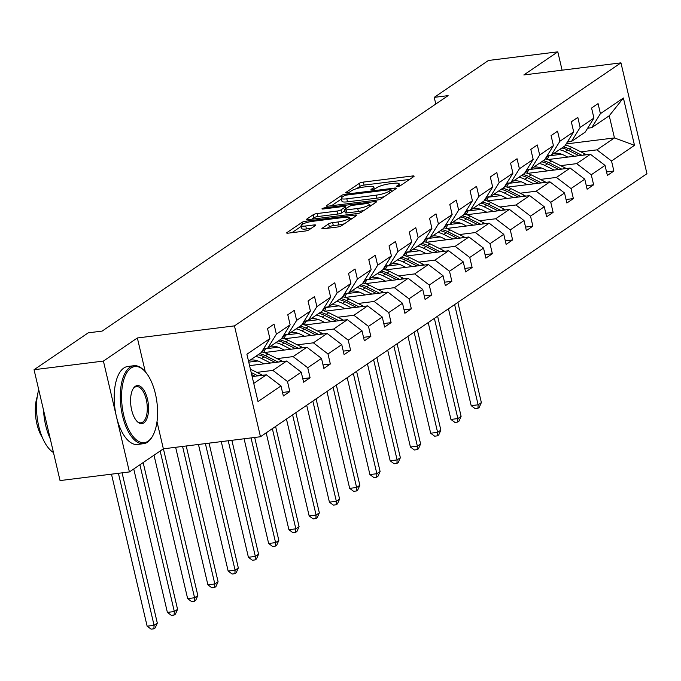 <?xml version="1.0" encoding="UTF-8"?>
<svg xmlns="http://www.w3.org/2000/svg" width="681" height="681" viewBox="0 0 681 681"><rect width="100%" height="100%" fill="white"/><g stroke="black" fill="none" stroke-linecap="round" stroke-linejoin="round"><path stroke-width="1.02" d="M397.508 186.577A2.162 0.434 -13.2 0 0 400.309 185.734L413.844 176.524A3.082 0.621 -13.2 0 0 414.125 176.158A3.082 0.621 -13.2 0 0 412.397 175.996L363.382 182.091A3.082 0.621 -13.2 0 0 359.381 183.3L345.837 192.519A2.162 0.434 -13.2 0 0 345.642 192.774A2.162 0.434 -13.2 0 0 346.859 192.885A2.162 0.434 -13.2 0 0 349.651 192.042L351.405 190.85A9.874 2 -13.2 0 1 364.199 186.986L368.285 186.483A9.874 2 -13.2 0 1 373.818 187.003A9.874 2 -13.2 0 1 372.916 188.169L371.171 189.361A2.162 0.434 -13.2 0 0 370.975 189.616A2.162 0.434 -13.2 0 0 372.184 189.735A2.162 0.434 -13.2 0 0 374.976 188.884L376.729 187.692A9.874 2 -13.2 0 1 389.523 183.836L393.609 183.325A9.874 2 -13.2 0 1 399.143 183.844A9.874 2 -13.2 0 1 398.249 185.019L396.495 186.211A2.162 0.434 -13.2 0 0 396.299 186.466A2.162 0.434 -13.2 0 0 397.508 186.577M322.198 228.212A3.082 0.621 -13.2 0 0 321.926 228.578A3.082 0.621 -13.2 0 0 323.654 228.739L337.401 227.028A3.082 0.621 -13.2 0 0 341.402 225.82L356.435 215.588A3.082 0.621 -13.2 0 0 356.716 215.222A3.082 0.621 -13.2 0 0 354.988 215.06L305.973 221.163A3.082 0.621 -13.2 0 0 301.972 222.372L286.939 232.604A3.082 0.621 -13.2 0 0 286.658 232.97A3.082 0.621 -13.2 0 0 288.386 233.132L304.994 231.063A3.082 0.621 -13.2 0 0 308.995 229.855L315.431 225.479A3.082 0.621 -13.2 0 0 315.712 225.113A3.082 0.621 -13.2 0 0 313.984 224.951L305.743 225.973A8.249 1.677 -13.2 0 1 301.121 225.539A8.249 1.677 -13.2 0 1 312.562 221.334L344.833 217.316A8.249 1.677 -13.2 0 1 349.455 217.758A8.249 1.677 -13.2 0 1 338.014 221.955L332.634 222.627A3.082 0.621 -13.2 0 0 328.634 223.836L322.198 228.212L322.334 228.782M137.358 337.972L103.41 361.075L34.05 369.715L60.047 480.573L129.407 471.933L163.363 448.83L260.465 436.742L234.46 325.884L137.358 337.972L145.283 371.749M562.097 70.186L557.799 51.841L523.842 74.944L620.953 62.856L234.46 325.884M557.799 51.841L488.439 60.473L434.231 97.366L435.797 104.014M34.05 369.715L88.249 332.83L102.124 331.102L448.107 95.638L434.231 97.366M377.036 200.061A3.082 0.621 -13.2 0 0 381.028 198.852L396.07 188.62A3.082 0.621 -13.2 0 0 396.351 188.254A3.082 0.621 -13.2 0 0 394.622 188.092L345.599 194.196A3.082 0.621 -13.2 0 0 341.607 195.396L326.565 205.636A3.082 0.621 -13.2 0 0 326.284 206.002A3.082 0.621 -13.2 0 0 328.012 206.164L377.036 200.061M376.252 202.104L361.219 212.336A3.082 0.621 -13.2 0 1 357.219 213.545L308.204 219.648A3.082 0.621 -13.2 0 1 306.476 219.486A3.082 0.621 -13.2 0 1 306.748 219.12L313.183 214.736A3.082 0.621 -13.2 0 1 317.184 213.536L337.061 211.059A3.082 0.621 -13.2 0 0 341.062 209.85L345.327 206.947A3.082 0.621 -13.2 0 0 345.607 206.581A3.082 0.621 -13.2 0 0 343.879 206.42L323.186 208.999A2.162 0.434 -13.2 0 1 321.977 208.88A2.162 0.434 -13.2 0 1 324.973 207.782L374.805 201.576A3.082 0.621 -13.2 0 1 376.533 201.738A3.082 0.621 -13.2 0 1 376.252 202.104M103.41 361.075L129.407 471.933M282.521 392.469L289.834 391.558L283.347 395.976L280.989 385.94L258.014 401.577L246.905 354.239L269.889 338.602L261.189 352.639L248.548 361.236M260.465 436.742L646.95 173.706L620.953 62.856M276.375 334.184L290.14 324.82L281.44 338.857L267.676 348.221L276.375 334.184L274.026 324.147L267.531 328.565L269.889 338.602M290.14 324.82L287.782 314.784L294.277 310.366L296.635 320.402L310.391 311.038L308.042 301.002L314.528 296.584L316.886 306.62L330.643 297.256L328.293 287.212L334.78 282.794L337.138 292.839L350.902 283.466L348.544 273.43L355.039 269.012L357.389 279.048L371.154 269.685L368.796 259.648L375.291 255.23L377.64 265.267L391.405 255.903L389.047 245.867L395.542 241.449L397.891 251.485L411.656 242.121L409.298 232.085L415.793 227.667L418.151 237.703L431.907 228.339L429.558 218.303L436.044 213.885L438.402 223.921L452.158 214.549L449.809 204.513L456.296 200.095L458.653 210.14L472.41 200.767L470.06 190.731L476.547 186.313L478.905 196.349L492.669 186.986L490.311 176.949L496.807 172.531L499.156 182.568L512.921 173.204L510.563 163.168L517.058 158.75L519.407 168.786L533.172 159.422L530.814 149.386L537.309 144.968L539.667 155.004L553.423 145.64L551.074 135.604L557.56 131.186L559.918 141.222L573.674 131.85L571.325 121.814L577.811 117.396L580.169 127.441L593.926 118.068L591.576 108.032L598.063 103.614L600.421 113.65L623.396 98.013L634.505 145.351L611.521 160.988L613.879 171.025L607.384 175.443L605.034 165.406L591.27 174.77L593.628 184.815L587.133 189.233L584.783 179.188L571.018 188.56L573.376 198.597L566.881 203.015L564.523 192.978L550.767 202.342L553.117 212.378L546.63 216.796L544.272 206.76L530.516 216.124L532.865 226.16L526.379 230.578L524.021 220.542L510.265 229.906L512.614 239.942L506.128 244.36L503.77 234.324L490.005 243.687L492.363 253.724L485.868 258.142L483.519 248.105L469.754 257.478L472.112 267.514L465.617 271.932L463.267 261.887L449.503 271.259L451.861 281.296L445.365 285.714L443.008 275.677L429.251 285.041L431.601 295.077L425.114 299.495L422.756 289.459L409 298.823L411.35 308.859L404.863 313.277L402.505 303.241L388.749 312.605L391.098 322.641L384.612 327.059L382.254 317.023L368.489 326.386L370.847 336.423L364.352 340.84L362.003 330.804L348.238 340.177L350.596 350.213L344.101 354.631L341.751 344.595L327.987 353.958L330.345 363.995L323.85 368.412L321.492 358.376L307.735 367.74L310.085 377.776L303.598 382.194L301.24 372.158L287.484 381.522L289.834 391.558M249.578 365.637L286.641 361.024L272.877 370.387L256.822 372.388M272.877 370.387L287.484 381.522M286.641 361.024L301.24 372.158M263.615 348.723L267.676 348.221M264.237 352.554L306.893 347.242L293.128 356.606L277.073 358.606M257.954 360.99L248.761 362.13M293.128 356.606L307.735 367.74M306.893 347.242L321.492 358.376M310.391 311.038L301.692 325.067L287.927 334.439L296.635 320.402M283.866 334.941L287.927 334.439M284.488 338.772L327.144 333.46L313.379 342.824L297.325 344.824M278.206 347.199L265.59 348.774M313.379 342.824L327.987 353.958M327.144 333.46L341.751 344.595M330.643 297.256L321.943 311.285L308.187 320.649L316.886 306.62M304.118 321.16L308.187 320.649M304.748 324.982L347.395 319.678L333.639 329.042L317.576 331.043M298.465 333.418L285.841 334.992M333.639 329.042L348.238 340.177M347.395 319.678L362.003 330.804M350.902 283.466L342.194 297.503L328.438 306.867L337.138 292.839M324.369 307.378L328.438 306.867M324.999 311.2L367.646 305.888L353.89 315.26L337.827 317.252M318.717 319.636L306.092 321.211M353.89 315.26L368.489 326.386M367.646 305.888L382.254 317.023M371.154 269.685L362.454 283.722L348.689 293.085L357.389 279.048M344.62 293.596L348.689 293.085M345.25 297.418L387.906 292.106L374.141 301.47L358.087 303.471M338.968 305.854L326.344 307.429M374.141 301.47L388.749 312.605M387.906 292.106L402.505 303.241M391.405 255.903L382.705 269.94L368.94 279.304L377.64 265.267M364.871 279.806L368.94 279.304M365.501 283.636L408.157 278.325L394.393 287.688L378.338 289.689M359.219 292.072L346.595 293.639M394.393 287.688L409 298.823M408.157 278.325L422.756 289.459M411.656 242.121L402.956 256.158L389.191 265.522L397.891 251.485M385.131 266.024L389.191 265.522M385.752 269.855L428.409 264.543L414.644 273.907L398.589 275.907M379.47 278.291L366.846 279.857M414.644 273.907L429.251 285.041M428.409 264.543L443.008 275.677M431.907 228.339L423.207 242.368L409.443 251.74L418.151 237.703M405.382 252.242L409.443 251.74M406.004 256.073L448.66 250.761L434.895 260.125L418.841 262.125M399.721 264.5L387.106 266.075M434.895 260.125L449.503 271.259M448.66 250.761L463.267 261.887M452.158 214.549L443.459 228.586L429.702 237.95L438.402 223.921M425.634 238.461L429.702 237.95M426.263 242.283L468.911 236.979L455.155 246.343L439.092 248.344M419.973 250.719L407.357 252.293M455.155 246.343L469.754 257.478M468.911 236.979L483.519 248.105M472.41 200.767L463.71 214.804L449.954 224.168L458.653 210.14M445.885 224.679L449.954 224.168M446.515 228.501L489.162 223.189L475.406 232.561L459.343 234.553M440.232 236.937L427.608 238.512M475.406 232.561L490.005 243.687M489.162 223.189L503.77 234.324M492.669 186.986L483.97 201.023L470.205 210.386L478.905 196.349M466.136 210.897L470.205 210.386M466.766 214.719L509.422 209.407L495.657 218.771L479.603 220.772M460.484 223.155L447.86 224.721M495.657 218.771L510.265 229.906M509.422 209.407L524.021 220.542M512.921 173.204L504.221 187.241L490.456 196.605L499.156 182.568M486.387 197.107L490.456 196.605M487.017 200.938L529.673 195.626L515.909 204.99L499.854 206.99M480.735 209.373L468.111 210.94M515.909 204.99L530.516 216.124M529.673 195.626L544.272 206.76M533.172 159.422L524.472 173.451L510.707 182.823L519.407 168.786M506.647 183.325L510.707 182.823M507.268 187.156L549.925 181.844L536.16 191.208L520.105 193.208M500.986 195.592L488.362 197.158M536.16 191.208L550.767 202.342M549.925 181.844L564.523 192.978M553.423 145.64L544.723 159.669L530.959 169.041L539.667 155.004M526.898 169.543L530.959 169.041M527.52 173.374L570.176 168.062L556.411 177.426L540.356 179.426M521.237 181.801L508.622 183.376M556.411 177.426L571.018 188.56M570.176 168.062L584.783 179.188M573.674 131.85L564.975 145.887L551.218 155.251L559.918 141.222M547.149 155.762L551.218 155.251M547.779 159.584L590.427 154.272L576.671 163.644L560.608 165.645M541.489 168.02L528.873 169.595M576.671 163.644L591.27 174.77M590.427 154.272L605.034 165.406M593.926 118.068L585.226 132.105L571.47 141.469L580.169 127.441M567.401 141.98L571.47 141.469M566.183 143.938L614.449 137.928L596.922 149.863L580.859 151.854M561.748 154.238L549.124 155.813M596.922 149.863L611.521 160.988M634.505 145.351L614.449 137.928L609.248 115.761L591.721 127.687L600.421 113.65M587.652 128.19L591.721 127.687M253.749 383.412L266.39 374.805L252.149 376.576M609.248 115.761L623.396 98.013M266.39 374.805L280.989 385.94M606.567 171.935L613.879 171.025M586.315 185.726L593.628 184.815M566.056 199.507L573.376 198.597M545.804 213.289L553.117 212.378M525.553 227.071L532.865 226.16M505.302 240.853L512.614 239.942M485.051 254.634L492.363 253.724M464.8 268.425L472.112 267.514M444.54 282.206L451.861 281.296M424.289 295.988L431.601 295.077M404.037 309.77L411.35 308.859M383.786 323.552L391.098 322.641M363.535 337.333L370.847 336.423M343.284 351.124L350.596 350.213M323.024 364.905L330.345 363.995M302.773 378.687L310.085 377.776M163.363 448.83L156.996 421.701M409.57 179.426L364.08 185.087A3.082 0.621 -13.2 0 0 360.087 186.296L356.665 188.62M341.428 198.988L331.545 205.722M390.851 190.05A2.162 0.434 -13.2 0 0 391.047 189.795A2.162 0.434 -13.2 0 0 389.838 189.676L346.816 195.038A2.162 0.434 -13.2 0 0 344.016 195.881L342.168 197.132A9.874 2 -13.2 0 0 341.275 198.307A9.874 2 -13.2 0 0 346.808 198.826L376.218 195.166A9.874 2 -13.2 0 0 389.004 191.301L390.851 190.05L391.286 191.872M341.275 198.307L341.973 201.304A9.874 2 -13.2 0 0 347.506 201.823L346.808 198.826M384.45 196.528A9.874 2 -13.2 0 1 376.916 198.162L347.506 201.823M311.728 219.205L313.89 217.733L313.183 214.736M344.833 210.761L341.768 212.847A3.082 0.621 -13.2 0 1 337.767 214.055L317.891 216.532A3.082 0.621 -13.2 0 0 313.89 217.733M345.999 208.25L346.655 208.165M369.383 205.339L371.979 205.015M357.695 208.488A8.249 1.677 -13.2 0 0 369.136 204.283A8.249 1.677 -13.2 0 0 364.514 203.849L353.141 205.262A3.082 0.621 -13.2 0 0 349.14 206.471L344.875 209.373A3.082 0.621 -13.2 0 0 344.595 209.739A3.082 0.621 -13.2 0 0 346.323 209.901L357.695 208.488L358.393 211.485A8.249 1.677 -13.2 0 0 364.301 210.233M344.595 209.739L345.293 212.736A3.082 0.621 -13.2 0 0 347.029 212.898L346.323 209.901M358.393 211.485L347.029 212.898M344.433 223.76A8.249 1.677 -13.2 0 1 338.712 224.951L333.341 225.624A3.082 0.621 -13.2 0 0 329.34 226.833L327.178 228.305M301.121 225.539L301.819 228.535A8.249 1.677 -13.2 0 0 306.441 228.969L305.743 225.973M311.157 228.382L306.441 228.969M301.3 226.305L291.911 232.698M352.171 218.499L349.702 218.805M586.367 154.783A8.325 7.21 -124.2 0 0 584.979 153.915L571.759 147.3A24.039 20.822 -124.2 0 0 565.417 145.172M549.337 155.489A19.953 17.289 -124.2 0 0 547.379 159.473M574.372 156.272L565.264 151.718A24.039 20.822 -124.2 0 0 559.399 149.684M567.792 157.098L564.047 155.217A19.953 17.289 -124.2 0 0 554.164 153.251M581.974 155.328L569.29 148.977A24.039 20.822 -124.2 0 0 563.425 146.943M545.762 159.073A19.953 17.289 55.8 0 1 548.035 155.651M561.868 148.007A24.039 20.822 55.8 0 1 567.733 150.041L579.029 155.694M547.413 155.728A19.953 17.289 -124.2 0 0 546.749 156.409M454.619 304.603L478.122 404.795L481.365 402.582L457.862 302.398M481.365 402.582L479.22 407.4L477.926 408.285L475.151 408.626L471.184 405.655L448.464 308.791M471.184 405.655L478.122 404.795L477.926 408.285M148.143 441.152A38.34 17.51 82.9 0 0 152.561 436.138A38.34 17.51 82.9 0 0 144.432 370.839A38.34 17.51 82.9 0 0 130.999 368.046A38.34 17.51 82.9 0 0 123.738 415.376A38.34 17.51 82.9 0 0 148.143 441.152M152.561 436.138L152.05 437.015A39.285 17.944 -97.1 0 1 147.522 442.156A39.285 17.944 -97.1 0 1 143.597 443.68A39.285 17.944 -97.1 0 1 121.61 411.375A39.285 17.944 -97.1 0 1 129.96 367.255A39.285 17.944 -97.1 0 1 133.885 365.723A39.285 17.944 -97.1 0 1 143.717 370.106L144.432 370.839M143.861 422.875A19.17 8.751 -97.1 0 1 137.145 421.479A19.17 8.751 -97.1 0 1 133.084 388.825A19.17 8.751 -97.1 0 1 135.289 386.323A19.17 8.751 -97.1 0 1 147.496 399.211A19.17 8.751 -97.1 0 1 143.861 422.875M136.787 421.096A18.225 8.325 82.9 0 0 140.993 422.79A18.225 8.325 82.9 0 0 142.814 422.075A18.225 8.325 82.9 0 0 146.687 401.603A18.225 8.325 82.9 0 0 136.489 386.612A18.225 8.325 82.9 0 0 134.668 387.327A18.225 8.325 82.9 0 0 132.829 389.285M143.597 443.68L137.494 444.446A39.285 17.944 -97.1 0 1 115.506 412.133A39.285 17.944 -97.1 0 1 123.857 368.012A39.285 17.944 -97.1 0 1 127.781 366.48L133.885 365.723M42.35 437.491A28.287 12.913 -97.1 0 1 37.259 396.555M50.249 438.785A39.285 17.944 -97.1 0 1 43.541 410.166M53.484 452.559A39.285 17.944 -97.1 0 1 38.749 389.745M566.107 168.565A8.325 7.21 -124.2 0 0 564.728 167.705L551.508 161.082A24.039 20.822 -124.2 0 0 545.166 158.954M529.086 169.271A19.953 17.289 -124.2 0 0 527.128 173.255M554.121 170.063L545.013 165.5A24.039 20.822 -124.2 0 0 539.148 163.466M547.541 170.88L543.796 168.999A19.953 17.289 -124.2 0 0 533.904 167.032M561.723 169.109L549.039 162.759A24.039 20.822 -124.2 0 0 543.174 160.725M525.511 172.855A19.953 17.289 55.8 0 1 527.784 169.433M541.616 161.789A24.039 20.822 55.8 0 1 547.481 163.823L558.778 169.475M527.162 169.509A19.953 17.289 -124.2 0 0 526.498 170.19M434.367 318.385L457.862 418.577L461.114 416.363L437.611 316.18M461.114 416.363L458.968 421.181L457.675 422.067L454.899 422.416L450.933 419.436L428.213 322.573M450.933 419.436L457.862 418.577L457.675 422.067M545.856 182.346A8.325 7.21 -124.2 0 0 544.468 181.486L531.248 174.864A24.039 20.822 -124.2 0 0 524.915 172.744M508.826 183.053A19.953 17.289 -124.2 0 0 506.868 187.037M533.861 183.844L524.762 179.282A24.039 20.822 -124.2 0 0 518.896 177.247M527.29 184.662L523.544 182.789A19.953 17.289 -124.2 0 0 513.653 180.814M541.472 182.891L528.788 176.541A24.039 20.822 -124.2 0 0 522.923 174.506M505.259 186.637A19.953 17.289 55.8 0 1 507.532 183.215M521.365 175.57A24.039 20.822 55.8 0 1 527.23 177.605L538.526 183.266M506.911 183.291A19.953 17.289 -124.2 0 0 506.238 183.972M414.116 332.166L437.611 432.358L440.854 430.154L417.359 329.962M440.854 430.154L438.717 434.963L437.415 435.849L434.648 436.198L430.673 433.218L407.962 336.363M430.673 433.218L437.611 432.358L437.415 435.849M525.604 196.128A8.325 7.21 -124.2 0 0 524.217 195.268L510.997 188.646A24.039 20.822 -124.2 0 0 504.664 186.526M488.575 196.835A19.953 17.289 -124.2 0 0 486.617 200.818M513.61 197.626L504.51 193.064A24.039 20.822 -124.2 0 0 498.645 191.029M507.039 198.443L503.293 196.571A19.953 17.289 -124.2 0 0 493.402 194.596M521.22 196.681L508.528 190.322A24.039 20.822 -124.2 0 0 502.672 188.288M485.008 200.418A19.953 17.289 55.8 0 1 487.273 196.996M501.114 189.352A24.039 20.822 55.8 0 1 506.97 191.387L518.275 197.047M486.66 197.073A19.953 17.289 -124.2 0 0 485.987 197.754M393.856 345.957L417.359 446.14L420.603 443.935L397.108 343.743M420.603 443.935L418.466 448.753L417.164 449.63L414.388 449.979L410.422 447.008L387.702 350.145M410.422 447.008L417.359 446.14L417.164 449.63M505.353 209.918A8.325 7.21 -124.2 0 0 503.966 209.05L490.746 202.427A24.039 20.822 -124.2 0 0 484.412 200.308M468.324 210.625A19.953 17.289 -124.2 0 0 466.366 214.6M493.359 211.408L484.251 206.845A24.039 20.822 -124.2 0 0 478.394 204.811M486.787 212.225L483.042 210.352A19.953 17.289 -124.2 0 0 473.15 208.386M500.961 210.463L488.277 204.113A24.039 20.822 -124.2 0 0 482.42 202.078M464.757 214.209A19.953 17.289 55.8 0 1 467.021 210.787M480.863 203.134A24.039 20.822 55.8 0 1 486.719 205.168L498.024 210.829M466.4 210.863A19.953 17.289 -124.2 0 0 465.736 211.544M373.605 359.738L397.108 459.922L400.351 457.717L376.857 357.525M400.351 457.717L398.215 462.535L396.912 463.412L394.137 463.761L390.17 460.79L367.451 363.926M390.17 460.79L397.108 459.922L396.912 463.412M485.102 223.7A8.325 7.21 -124.2 0 0 483.714 222.832L470.494 216.218A24.039 20.822 -124.2 0 0 464.153 214.089M448.072 224.407A19.953 17.289 -124.2 0 0 446.115 228.382M473.108 225.19L463.999 220.635A24.039 20.822 -124.2 0 0 458.143 218.601M466.536 226.007L462.791 224.134A19.953 17.289 -124.2 0 0 452.899 222.168M480.709 224.245L468.026 217.894A24.039 20.822 -124.2 0 0 462.161 215.86M444.497 227.99A19.953 17.289 55.8 0 1 446.77 224.568M460.603 216.916A24.039 20.822 55.8 0 1 466.468 218.95L477.764 224.611M446.149 224.645A19.953 17.289 -124.2 0 0 445.485 225.326M353.354 373.52L376.857 473.712L380.1 471.499L356.597 371.307M380.1 471.499L377.955 476.317L376.661 477.202L373.886 477.543L369.919 474.572L347.199 377.708M369.919 474.572L376.857 473.712L376.661 477.202M464.851 237.482A8.325 7.21 -124.2 0 0 463.463 236.613L450.243 229.999A24.039 20.822 -124.2 0 0 443.901 227.871M427.821 238.188A19.953 17.289 -124.2 0 0 425.863 242.172M452.856 238.971L443.748 234.417A24.039 20.822 -124.2 0 0 437.883 232.383M446.276 239.797L442.531 237.916A19.953 17.289 -124.2 0 0 432.648 235.949M460.458 238.027L447.775 231.676A24.039 20.822 -124.2 0 0 441.909 229.642M424.246 241.772A19.953 17.289 55.8 0 1 426.519 238.35M440.352 230.706A24.039 20.822 55.8 0 1 446.217 232.74L457.513 238.393M425.897 238.427A19.953 17.289 -124.2 0 0 425.233 239.108M333.103 387.302L356.606 487.494L359.849 485.281L336.346 385.097M359.849 485.281L357.704 490.099L356.41 490.984L353.635 491.324L349.668 488.354L326.948 391.49M349.668 488.354L356.606 487.494L356.41 490.984M444.591 251.263A8.325 7.21 -124.2 0 0 443.212 250.404L429.992 243.781A24.039 20.822 -124.2 0 0 423.65 241.653M407.57 251.97A19.953 17.289 -124.2 0 0 405.612 255.954M432.605 252.762L423.497 248.199A24.039 20.822 -124.2 0 0 417.632 246.164M426.025 253.579L422.28 251.698A19.953 17.289 -124.2 0 0 412.388 249.731M440.207 251.808L427.523 245.458A24.039 20.822 -124.2 0 0 421.658 243.423M403.995 255.554A19.953 17.289 55.8 0 1 406.268 252.132M420.1 244.488A24.039 20.822 55.8 0 1 425.965 246.522L437.262 252.174M405.646 252.208A19.953 17.289 -124.2 0 0 404.982 252.889M312.851 401.083L336.346 501.276L339.598 499.062L316.095 398.879M339.598 499.062L337.453 503.88L336.159 504.766L333.384 505.115L329.417 502.135L306.697 405.272M329.417 502.135L336.346 501.276L336.159 504.766M424.34 265.045A8.325 7.21 -124.2 0 0 422.952 264.185L409.732 257.563A24.039 20.822 -124.2 0 0 403.399 255.443M387.31 265.752A19.953 17.289 -124.2 0 0 385.352 269.736M412.345 266.543L403.246 261.981A24.039 20.822 -124.2 0 0 397.381 259.946M405.774 267.361L402.028 265.488A19.953 17.289 -124.2 0 0 392.137 263.513M419.956 265.599L407.272 259.24A24.039 20.822 -124.2 0 0 401.407 257.205M383.743 269.335A19.953 17.289 55.8 0 1 386.016 265.913M399.849 258.269A24.039 20.822 55.8 0 1 405.714 260.304L417.01 265.965M385.395 265.99A19.953 17.289 -124.2 0 0 384.722 266.671M292.6 414.865L316.095 515.057L319.338 512.853L295.843 412.66M319.338 512.853L317.201 517.662L315.899 518.547L313.132 518.896L309.157 515.917L286.446 419.062M309.157 515.917L316.095 515.057L315.899 518.547M404.088 278.827A8.325 7.21 -124.2 0 0 402.701 277.967L389.481 271.344A24.039 20.822 -124.2 0 0 383.148 269.225M367.059 279.533A19.953 17.289 -124.2 0 0 365.101 283.517M392.094 280.325L382.994 275.762A24.039 20.822 -124.2 0 0 377.129 273.728M385.523 281.142L381.777 279.27A19.953 17.289 -124.2 0 0 371.886 277.295M399.704 279.38L387.012 273.021A24.039 20.822 -124.2 0 0 381.156 270.995M363.492 283.117A19.953 17.289 55.8 0 1 365.757 279.695M379.598 272.051A24.039 20.822 55.8 0 1 385.455 274.085L396.759 279.746M365.144 279.772A19.953 17.289 -124.2 0 0 364.471 280.453M272.349 428.655L295.843 528.839L299.087 526.634L275.592 426.442M299.087 526.634L296.95 531.452L295.648 532.329L292.873 532.678L288.906 529.707L266.186 432.844M288.906 529.707L295.843 528.839L295.648 532.329M383.837 292.617A8.325 7.21 -124.2 0 0 382.45 291.749L369.23 285.126A24.039 20.822 -124.2 0 0 362.896 283.007M346.808 293.324A19.953 17.289 -124.2 0 0 344.85 297.299M371.843 294.107L362.743 289.544A24.039 20.822 -124.2 0 0 356.878 287.51M365.271 294.924L361.526 293.051A19.953 17.289 -124.2 0 0 351.634 291.085M379.445 293.162L366.761 286.812A24.039 20.822 -124.2 0 0 360.904 284.777M343.241 296.907A19.953 17.289 55.8 0 1 345.505 293.485M359.347 285.833A24.039 20.822 55.8 0 1 365.203 287.867L376.508 293.528M344.884 293.562A19.953 17.289 -124.2 0 0 344.22 294.243M251.034 437.909L275.592 542.621L278.835 540.416L254.685 437.457M278.835 540.416L276.699 545.234L275.396 546.119L272.621 546.46L268.654 543.489L244.096 438.777M268.654 543.489L275.592 542.621L275.396 546.119M363.586 306.399A8.325 7.21 -124.2 0 0 362.198 305.531L348.978 298.916A24.039 20.822 -124.2 0 0 342.637 296.788M326.557 307.105A19.953 17.289 -124.2 0 0 324.599 311.081M351.592 307.889L342.483 303.334A24.039 20.822 -124.2 0 0 336.627 301.3M345.02 308.706L341.275 306.833A19.953 17.289 -124.2 0 0 331.383 304.867M359.193 306.944L346.51 300.593A24.039 20.822 -124.2 0 0 340.645 298.559M322.981 310.689A19.953 17.289 55.8 0 1 325.254 307.267M339.087 299.614A24.039 20.822 55.8 0 1 344.952 301.649L356.248 307.31M324.633 307.344A19.953 17.289 -124.2 0 0 323.969 308.025M228.212 440.752L255.341 556.411L258.584 554.198L231.872 440.301M258.584 554.198L256.439 559.016L255.145 559.901L252.37 560.242L248.403 557.271L221.274 441.62M248.403 557.271L255.341 556.411L255.145 559.901M343.335 320.181A8.325 7.21 -124.2 0 0 341.947 319.312L328.727 312.698A24.039 20.822 -124.2 0 0 322.385 310.57M306.305 320.887A19.953 17.289 -124.2 0 0 304.347 324.871M331.341 321.67L322.232 317.116A24.039 20.822 -124.2 0 0 316.367 315.082M324.76 322.496L321.023 320.615A19.953 17.289 -124.2 0 0 311.132 318.648M338.942 320.725L326.259 314.375A24.039 20.822 -124.2 0 0 320.393 312.341M302.73 324.471A19.953 17.289 55.8 0 1 305.003 321.049M318.836 313.405A24.039 20.822 55.8 0 1 324.701 315.439L335.997 321.091M304.381 321.126A19.953 17.289 -124.2 0 0 303.717 321.807M205.39 443.595L235.09 570.193L238.333 567.98L209.05 443.144M238.333 567.98L236.188 572.798L234.894 573.683L232.119 574.023L228.152 571.053L198.46 444.455M228.152 571.053L235.09 570.193L234.894 573.683M323.075 333.962A8.325 7.21 -124.2 0 0 321.696 333.103L308.476 326.48A24.039 20.822 -124.2 0 0 302.134 324.352M286.054 334.669A19.953 17.289 -124.2 0 0 284.096 338.653M311.089 335.461L301.981 330.898A24.039 20.822 -124.2 0 0 296.116 328.863M304.509 336.278L300.764 334.397A19.953 17.289 -124.2 0 0 290.872 332.43M318.691 334.507L306.007 328.157A24.039 20.822 -124.2 0 0 300.142 326.122M282.479 338.253A19.953 17.289 55.8 0 1 284.752 334.831M298.584 327.186A24.039 20.822 55.8 0 1 304.45 329.221L315.746 334.873M284.13 334.907A19.953 17.289 -124.2 0 0 283.466 335.588M182.576 446.438L214.83 583.975L218.082 581.761L186.228 445.978M218.082 581.761L215.937 586.579L214.643 587.465L211.868 587.814L207.901 584.834L175.638 447.298M207.901 584.834L214.83 583.975L214.643 587.465M302.824 347.744A8.325 7.21 -124.2 0 0 301.436 346.884L288.216 340.262A24.039 20.822 -124.2 0 0 281.883 338.142M265.794 348.451A19.953 17.289 -124.2 0 0 263.836 352.435M290.838 349.242L281.73 344.68A24.039 20.822 -124.2 0 0 275.865 342.645M284.258 350.06L280.512 348.187A19.953 17.289 -124.2 0 0 270.621 346.212M298.44 348.297L285.756 341.939A24.039 20.822 -124.2 0 0 279.891 339.904M262.228 352.034A19.953 17.289 55.8 0 1 264.5 348.612M278.333 340.968A24.039 20.822 55.8 0 1 284.198 343.003L295.494 348.663M263.879 348.689A19.953 17.289 -124.2 0 0 263.206 349.37M160.163 451.009L194.579 597.756L197.831 595.552L163.414 448.822M197.831 595.552L195.685 600.361L194.383 601.246L191.616 601.595L187.641 598.616L154.008 455.197M187.641 598.616L194.579 597.756L194.383 601.246M282.572 361.534A8.325 7.21 -124.2 0 0 281.185 360.666L267.965 354.043A24.039 20.822 -124.2 0 0 261.632 351.924M270.578 363.024L261.478 358.461A24.039 20.822 -124.2 0 0 255.613 356.427M264.007 363.841L260.261 361.969A19.953 17.289 -124.2 0 0 250.37 359.994M278.188 362.079L265.496 355.729A24.039 20.822 -124.2 0 0 259.64 353.694M258.082 354.75A24.039 20.822 55.8 0 1 263.939 356.784L275.243 362.445M139.911 464.791L174.327 611.538L177.571 609.333L143.155 462.578M177.571 609.333L175.434 614.151L174.132 615.028L171.357 615.377L167.39 612.406L133.748 468.979M167.39 612.406L174.327 611.538L174.132 615.028M262.321 375.316A8.325 7.21 -124.2 0 0 260.934 374.448L250.412 369.179M257.929 375.861L251.187 372.481M251.672 374.567L254.992 376.227M118.417 473.304L154.076 625.32L157.32 623.115L122.078 472.844M157.32 623.115L155.183 627.933L153.88 628.818L151.105 629.159L147.139 626.188L111.48 474.163M147.139 626.188L154.076 625.32L153.88 628.818M398.564 186.381L398.249 185.019M373.239 189.539L372.916 188.169M360.087 186.296L359.381 183.3M364.08 185.087L363.382 182.091M412.703 177.298L412.397 175.996M326.701 206.198L326.565 205.636M342.032 197.226L341.607 195.396M345.837 195.209L345.599 194.196M394.929 189.395L394.622 188.092M376.916 198.162L376.218 195.166M389.438 193.132L389.004 191.301M306.884 219.691L306.748 219.12M317.891 216.532L317.184 213.536M337.767 214.055L337.061 211.059M341.768 212.847L341.062 209.85M345.761 208.778L345.327 206.947M325.195 208.744L324.973 207.782M375.112 202.878L374.805 201.576M329.34 226.833L328.634 223.836M333.341 225.624L332.634 222.627M338.712 224.951L338.014 221.955M314.29 226.254L313.984 224.951M287.067 233.174L286.939 232.604M302.407 224.236L301.972 222.372M306.322 222.687L305.973 221.163M355.295 216.371L354.988 215.06M569.29 148.977L571.759 147.3M565.264 151.718L567.733 150.041M583.115 155.191L584.979 153.915M549.039 162.759L551.508 161.082M545.013 165.5L547.481 163.823M562.855 168.973L564.728 167.705M528.788 176.541L531.248 174.864M524.762 179.282L527.23 177.605M542.604 182.755L544.468 181.486M508.528 190.322L510.997 188.646M504.51 193.064L506.97 191.387M522.353 196.537L524.217 195.268M488.277 204.113L490.746 202.427M484.251 206.845L486.719 205.168M502.101 210.318L503.966 209.05M468.026 217.894L470.494 216.218M463.999 220.635L466.468 218.95M481.85 224.1L483.714 222.832M447.775 231.676L450.243 229.999M443.748 234.417L446.217 232.74M461.599 237.89L463.463 236.613M427.523 245.458L429.992 243.781M423.497 248.199L425.965 246.522M441.339 251.672L443.212 250.404M407.272 259.24L409.732 257.563M403.246 261.981L405.714 260.304M421.088 265.454L422.952 264.185M387.012 273.021L389.481 271.344M382.994 275.762L385.455 274.085M400.837 279.236L402.701 277.967M366.761 286.812L369.23 285.126M362.743 289.544L365.203 287.867M380.585 293.017L382.45 291.749M346.51 300.593L348.978 298.916M342.483 303.334L344.952 301.649M360.334 306.799L362.198 305.531M326.259 314.375L328.727 312.698M322.232 317.116L324.701 315.439M340.083 320.589L341.947 319.312M306.007 328.157L308.476 326.48M301.981 330.898L304.45 329.221M319.823 334.371L321.696 333.103M285.756 341.939L288.216 340.262M281.73 344.68L284.198 343.003M299.572 348.153L301.436 346.884M265.496 355.729L267.965 354.043M261.478 358.461L263.939 356.784M279.321 361.934L281.185 360.666M259.069 375.716L260.934 374.448M399.662 186.049L399.143 183.844M374.329 189.199L373.818 187.003M391.507 191.727L391.047 189.795M346.076 208.556L345.607 206.581M369.672 206.581L369.136 204.283M349.983 219.989L349.455 217.758"/></g></svg>
